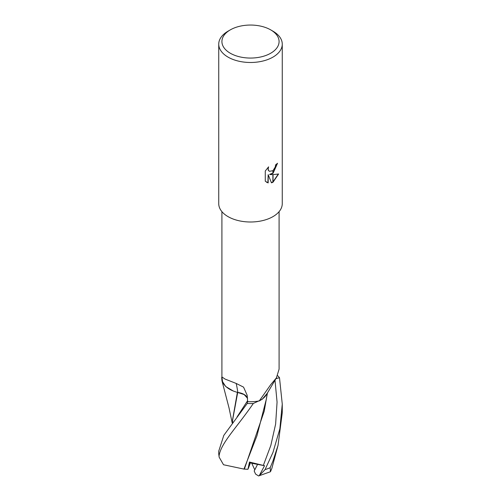 <?xml version="1.0" encoding="UTF-8"?>
<svg xmlns="http://www.w3.org/2000/svg" width="501" height="501" viewBox="0 0 501 501"><rect width="100%" height="100%" fill="white"/><g stroke="black" fill="none" stroke-linecap="round" stroke-linejoin="round"><path stroke-width="0.75" d="M247.532 397.957A12.92 7.459 -0 0 0 237.831 392.452A26.265 15.162 180 0 1 222.544 381.749L221.912 376.921L224.993 379.044L236.19 383.44L243.555 387.129L247.181 395.289L247.632 401.633A28.588 16.508 180 0 0 259.286 400.919L270.715 384.668L276.395 377.904L279.088 369.162L279.088 211.654M275.919 378.662L279.495 377.723L282.263 404.107L279.865 428.768L272.964 452.447L265.06 469.594L259.199 475.768L264.541 465.717L249.473 462.047L247.939 469.305L249.63 462.198L257.558 464.377L254.796 469.85L251.759 463.262L249.63 462.198L248.283 468.548L250.4 462.924M270.715 53.225A28.588 16.508 180 0 1 230.285 53.225A28.588 16.508 180 0 1 230.285 29.885L230.285 29.885A28.588 16.508 180 0 1 270.715 29.885A28.588 16.508 180 0 1 270.715 53.225M228.036 31.181L230.285 29.885L228.036 31.181A31.763 18.337 180 0 0 218.737 44.151A31.763 18.337 180 0 0 238.344 61.091A31.763 18.337 180 0 0 272.964 57.114A31.763 18.337 180 0 0 282.263 44.151A31.763 18.337 180 0 0 272.964 31.181L270.715 29.885M282.263 44.151L282.263 203.656A31.763 18.337 180 0 1 272.964 216.626A31.763 18.337 180 0 1 238.344 220.603A31.763 18.337 180 0 1 218.737 203.656L218.737 44.151M269.92 174.542L272.882 174.624L272.882 182.264L271.467 182.852L268.173 174.63L268.173 182.921L265.273 181.218L265.273 170.991L268.611 166.852L268.16 168.881L268.486 170.34L269.394 171.311L272.882 170.716L272.882 173.452L269.632 174.379L272.882 173.083M272.882 170.716A5.073 2.931 120 0 0 273.039 170.584L275.256 166.983L275.594 164.86A31.763 18.337 0 0 0 277.523 163.251L273.039 173.34A8.354 4.822 -60 0 1 272.882 173.452M273.039 182.176L273.039 174.624L278.619 173.985L273.039 182.176A11.498 6.638 -60 0 1 272.882 182.264M273.039 172.958L277.228 163.52M273.039 173.34L273.039 170.584M269.256 171.223L268.204 170.177L268.079 167.39M266.501 182.214L267.885 182.759L268.173 174.63M271.379 182.627L272.882 181.944M273.039 181.844L278.249 174.085M276.577 377.604L276.571 378.437L275.963 378.593M276.395 377.904L266.588 394.393A26.265 15.162 180 0 1 259.286 400.919M237.831 392.452A465.899 120.591 118.2 0 0 236.19 383.44M264.541 465.717L251.759 463.262M278.03 445.37L271.849 468.416L270.471 471.729L270.164 467.696L272.964 460.989L278.036 445.37L282.263 412.761L282.263 404.107M232.239 423.101L229.038 407.983L221.956 380.741L221.692 377.485A31.763 18.337 180 0 1 221.924 377.203M267.428 392.922L266.294 399.36L256.982 435.688L243.968 469.086L223.521 464.753L219.137 457.144L219.062 455.929C220.809 443.116 236.697 427.716 253.312 403.48L262.148 399.347L267.133 393.435M247.939 469.305L243.812 469.055M244.338 469.155L264.215 411.24L267.077 394.75M232.596 422.625L232.552 420.383L237.693 392.471L244.119 394.537L247.55 398.295M237.28 392.227L237.693 392.471M237.393 392.346L232.552 419.857M221.956 380.741L225.719 386.515L233.172 390.955M247.619 401.163L247.231 403.455L223.815 435.363L218.737 451.15L218.737 453.292A31.763 18.337 180 0 0 219.062 455.929M253.312 403.48A31.763 18.337 180 0 1 247.231 403.455M277.61 375.656A31.763 18.337 180 0 1 279.495 377.723M259.199 475.768L258.572 475.95L255.604 474.096L254.176 470.996L257.558 464.377L249.473 462.047M270.164 467.696A31.763 18.337 180 0 1 265.06 469.594M263.326 465.454L270.834 445.42L275.631 424.065L277.066 402.09L274.993 380.159M237.155 416.776L247.613 400.687M221.912 376.921L221.912 211.654M232.552 420.383L232.552 419.418M219.137 457.144L218.737 453.292M270.471 471.729L258.572 475.95"/></g></svg>
